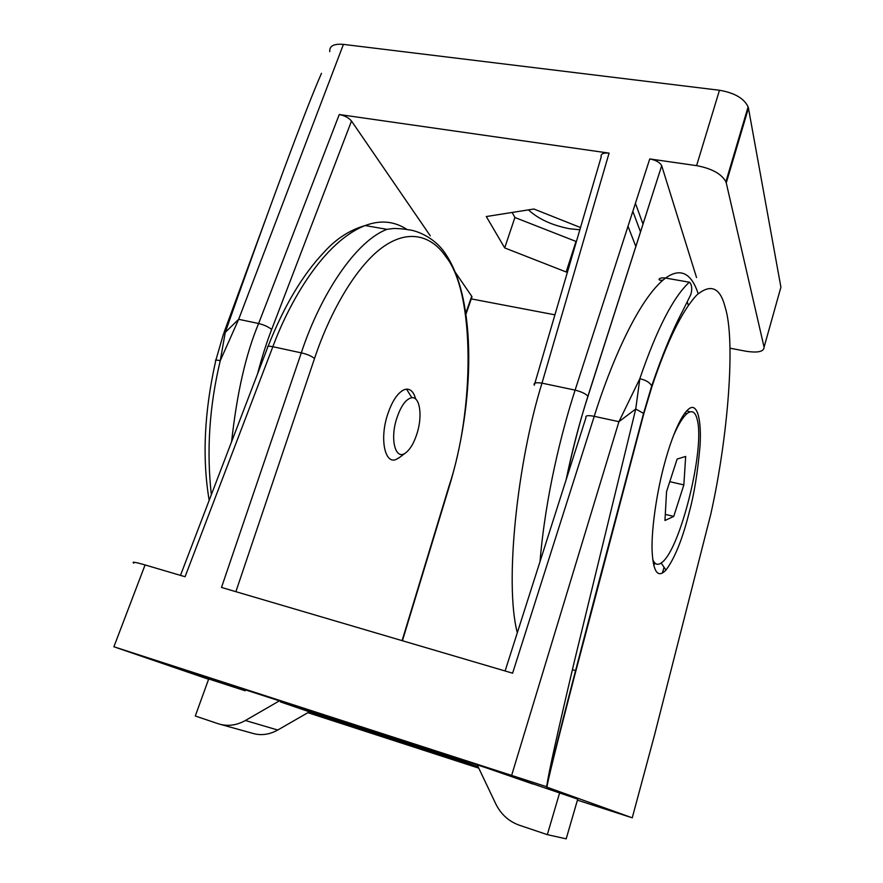 <?xml version="1.0" encoding="UTF-8"?>
<svg xmlns="http://www.w3.org/2000/svg" width="883" height="883" viewBox="0 0 883 883"><rect width="100%" height="100%" fill="white"/><g stroke="black" fill="none" stroke-linecap="round" stroke-linejoin="round"><path stroke-width="1.32" d="M402.096 640.639L448.829 486.721C474.414 410.893 475.518 293.311 445.893 256.732C432.681 237.008 410.286 228.189 383.895 246.357C357.538 264.481 330.684 309.9 314.525 358.498C311.5 356.026 307.085 354.149 301.291 352.869C320.639 294.061 356.015 240.927 386.964 229.348L365.187 225.54C323.553 241.776 289.458 301.887 272.847 346.71L185.077 576.731L145.077 564.943C135.176 562.096 131.412 561.511 133.775 563.177M664.667 463.122C657.283 489.712 651.246 528.52 652.095 550.849C653.221 572.118 657.846 578.52 665.959 570.076C674.822 558.233 682.647 538.729 689.424 511.544C694.06 494.657 697.57 473.045 699.965 446.699C701.742 421.456 697.658 402.725 689.457 408.465C679.888 414.966 669.833 443.608 664.667 463.122M403.343 742.625L348.498 724.513L403.343 742.625M577.427 800.164L632.25 817.813L654.369 735.616L710.771 514.248C727.901 438.034 735.936 340.242 725.064 306.909C720.109 287.461 710.694 283.476 696.842 294.966C682.095 310.728 667.129 341.291 651.93 386.644L643.85 413.564L574.325 676.764C556.191 746.797 547.085 783.497 547.041 786.863L113.896 646.775L208.598 679.259M547.041 786.863L547.041 784.501C548.608 772.967 557.659 732.173 574.193 662.107L635.738 409.017L618.928 421.677L639.822 378.73C656.654 329.436 673.144 297.262 689.292 282.207L665.572 278.046C638.001 298.785 609.734 366.489 594.226 416.334L512.604 673.188L221.501 587.449L301.291 352.869L272.847 346.71C268.675 345.86 266.909 346.18 267.56 347.692L180.485 575.374M643.85 413.564L635.738 409.017L639.822 378.73C645.881 380.087 649.844 382.482 651.709 385.937L651.93 386.644M532.769 783.983L485.584 767.603L174.017 666.742M317.935 714.733L317.648 715.561L478.597 767.791M317.648 715.561L308.244 712.482M175.011 667.062L230.882 686.146M174.989 667.129L173.995 666.786M478.763 768.133L307.891 712.68M632.162 817.79L547.041 787.206M698.188 293.697C691.246 272.792 680.374 267.571 665.572 278.046C657.791 276.942 656.996 281.269 663.012 280.066M478.122 766.808L431.544 750.793L280.397 701.886L341.07 722.658L478.332 767.228M407.052 229.525C394.337 221.147 380.385 219.823 365.198 225.54C349.811 229.955 336.191 238.752 324.326 251.92C302.714 274.58 283.962 306.07 268.057 346.39M231.6 441.71C236.931 393.112 245.927 353.708 258.62 323.509L339.26 114.525L609.082 153.123C603.166 152.616 600.528 153.94 601.146 157.097L534.303 385.187C533.288 382.924 535.849 382.24 541.985 383.145C517.416 461.964 504.259 583.321 517.317 632.725M579.855 229.757L569.833 228.785C552.317 225.441 538.509 219.139 528.431 209.878M321.478 73.333C306.18 107.881 269.458 206.732 225.264 332.339L238.675 319.304L220.264 360.672C209.392 406.037 206.423 450.694 211.346 494.668M215.905 360.032L223.465 334.017L225.264 332.339L220.264 360.672C216.192 359.911 214.712 359.834 215.805 360.463C204.26 411.577 202.052 458.2 209.183 500.33M764.082 347.185L726.256 182.936L748.442 108.123L780.903 287.185L764.082 347.185C763.905 351.732 757.78 353.068 745.705 351.191L729.976 348.189M540.021 561.577C545.573 495.021 561.864 431.014 575.109 390.12L649.745 158.94L696.599 165.64C711.786 168.498 721.543 173.874 725.892 181.766L726.256 182.936M649.745 158.94C655.903 160.132 659.888 162.395 661.698 165.706L587.968 396.346C580.517 418.939 573.31 446.544 566.323 479.193M696.544 277.571L661.742 165.849M329.778 51.678C329.227 46.015 333.774 43.587 343.421 44.382L719.468 90.254C734.501 92.836 744.049 98.366 748.111 106.854L748.442 108.123M554.921 314.834L471.279 298.896M635.892 246.6L628.001 226.28M465.827 313.156L471.71 296.235L455.142 272.074M430.286 235.849L351.5 121.026L271.666 329.469C266.666 342.317 261.953 357.129 257.538 373.895M580.506 227.538L533.906 209.017L486.301 216.545L504.701 247.913L566.169 271.975L567.515 271.843M339.26 114.525C344.69 115.618 348.774 117.781 351.5 121.026M471.71 296.235L471.643 297.858M632.835 211.324L640.561 232.041M512.151 212.45L514.899 217.494L576.389 241.589M575.937 241.644L566.169 271.975M514.899 217.494L504.701 247.913M653.31 563.288L655.065 563.211M652.714 559.369C654.833 564.69 657.923 565.694 661.985 562.383C680.307 548.983 704.888 449.701 697.382 420.209C695.528 411.897 692.084 409.679 687.051 413.553C682.978 416.975 678.508 424.215 673.641 435.275M690.087 411.82L686.632 410.937M673.74 516.412L683.85 484.91L685.672 456.445L677.14 459.05L666.544 491.61L664.965 520.495L673.74 516.412L665.307 514.392M669.778 481.665L683.85 484.91M417.328 432.538C422.571 415.341 419.822 396.599 411.842 397.703C405.827 398.961 400.683 406.191 396.412 419.403C389.9 440.363 395.761 460.562 405.529 452.935C410.363 449.292 414.293 442.493 417.328 432.538M399.911 457.173L396.301 459.37C385.231 464.635 379.613 440.275 387.085 416.169C391.655 401.776 397.339 392.957 404.16 389.701L406.555 389.138C410.838 389.05 413.862 392.339 415.65 399.006M635.418 203.311L643.056 224.227M309.392 711.819L277.737 730.031C269.094 734.811 260.452 735.837 251.798 733.1L221.346 724.623M279.414 700.848L245.408 720.495C236.335 725.528 227.295 726.621 218.278 723.762L195.286 716.014L208.697 678.961L245.165 690.782L245.485 689.866M477.217 764.888L495.793 803.916C500.937 814.336 508.807 821.444 519.425 825.252L547.328 834.645L566.18 838.85L577.725 799.137L516.003 778.055M547.328 834.645L559.667 792.702M662.36 573.1L664.082 567.305M145.077 564.943L113.896 646.775M505.109 670.981L585.948 417.703C585.153 415.562 587.912 415.109 594.226 416.334L618.928 421.677L511.61 775.484M314.525 358.498L235.882 591.687M654.568 563.31L653.85 565.716M444.546 754.314L444.326 755.009M431.544 750.793L431.743 750.164M285.717 702.89L285.507 703.486M448.829 486.721L448.873 487.758M609.082 153.123L541.985 383.145L575.109 390.12C581.5 391.721 585.76 393.763 587.901 396.246L587.968 396.346M696.599 165.64L719.468 90.254M271.666 329.469C268.531 326.909 264.183 324.922 258.62 323.509L238.675 319.304L343.421 44.382M245.408 720.495L277.737 730.031M402.427 640.738L449.094 487.03C475.109 402.284 476.445 300.54 446.246 254.977C435.716 237.869 417.129 230.573 408.465 229.768C401.335 228.465 393.233 228.377 392.549 228.609L386.975 229.348M661.157 563.012L665.959 570.076M689.292 282.207C689.093 281.511 693.707 285.286 690.694 294.801L682.603 311.103C672.592 329.966 662.294 354.911 651.709 385.937L643.608 413.189L595.628 593.983C579.756 655.076 561.257 723.42 547.052 784.501L547.052 784.501M547.041 784.523L546.323 786.952M280.617 701.245L280.408 701.853M654.623 563.31L653.873 565.804M688.321 305.352L687.382 302.041M725.892 181.766L748.111 106.854M661.698 165.706L587.901 396.246C579.292 423.244 572.018 451.125 566.102 479.877M572.416 669.623L575.893 670.749M465.97 314.149L471.997 296.82M223.995 332.56L265.75 218.962M684.855 413.089L687.051 413.553M411.842 397.703L406.555 389.138M405.529 452.935L398.752 458.045"/></g></svg>

